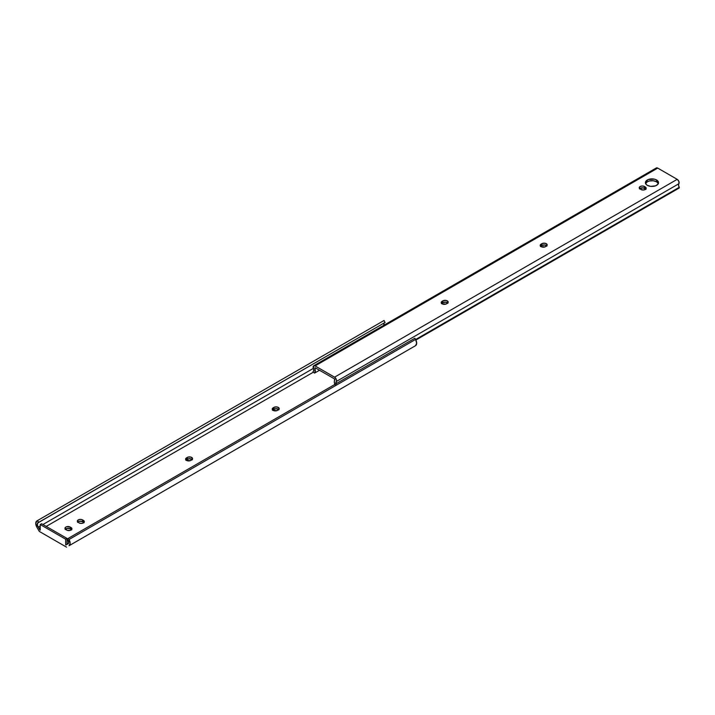 <?xml version="1.0" encoding="UTF-8"?>
<svg xmlns="http://www.w3.org/2000/svg" width="715" height="715" viewBox="0 0 715 715"><rect width="100%" height="100%" fill="white"/><g stroke="black" fill="none" stroke-linecap="round" stroke-linejoin="round"><path stroke-width="1.07" d="M278.787 409.57A3.101 1.788 -0 0 0 273.917 409.203L273.917 407.398A3.101 1.788 180 0 1 277.295 407.014A3.101 1.788 180 0 1 279.207 408.667A3.101 1.788 180 0 1 278.296 409.927L277.518 410.383A3.101 1.788 180 0 1 273.13 410.383L277.054 410.607L278.975 409.346L279.145 408.319L277.295 407.014L274.381 407.175L272.29 408.766L273.13 410.383A3.101 1.788 180 0 1 272.227 409.114A3.101 1.788 180 0 1 273.13 407.854L273.13 409.65L276.106 408.676L278.975 409.784M185.828 460.246L186.499 459.665L186.499 457.868L187.285 457.412A3.101 1.788 180 0 1 190.664 457.028A3.101 1.788 180 0 1 192.576 458.681A3.101 1.788 180 0 1 191.665 459.951L190.887 460.397A3.101 1.788 180 0 1 186.499 460.397L190.413 460.621L192.344 459.37L192.514 458.333L190.664 457.028L187.75 457.198L185.65 458.78L186.499 460.397A3.101 1.788 180 0 1 185.596 459.128A3.101 1.788 180 0 1 186.499 457.868L186.499 459.665L189.475 458.69L192.344 459.799M65.923 544.991L67.559 544.044L65.923 544.991M40.237 530.164L38.333 527.17A3.28 1.895 60 0 1 37.931 522.772A3.28 1.895 60 0 1 38.333 522.638L37.555 520.538L36.867 520.94L384.08 320.472L37.555 520.538L38.664 522.451L385.188 322.385L37.886 522.799L37.323 524.989L38.333 527.17L40.237 526.079L38.333 527.17L39.977 530.012L40.237 524.533L65.664 539.217L65.664 544.848L65.664 539.217L67.031 538.431L67.031 544.061L67.031 538.431L41.595 523.746L40.237 524.533L40.237 530.164M46.216 526.419L313.206 372.274L46.216 526.419M83.887 522.54A3.101 1.788 -0 0 0 83.405 522.173L83.405 520.368A3.101 1.788 180 0 1 84.307 521.637A3.101 1.788 180 0 1 82.395 523.291A3.101 1.788 180 0 1 79.016 522.906L81.206 523.425L83.405 522.906L84.307 521.637L83.405 520.368L81.036 519.43L78.704 519.698L77.327 521.19L78.239 522.451A3.101 1.788 180 0 1 77.327 521.19A3.101 1.788 180 0 1 79.24 519.537A3.101 1.788 180 0 1 82.618 519.921L82.618 521.727L84.075 522.754M71.518 529.681A3.101 1.788 -0 0 0 71.026 529.315L71.026 527.518A3.101 1.788 180 0 1 71.938 528.787A3.101 1.788 180 0 1 70.016 530.441A3.101 1.788 180 0 1 66.638 530.047L65.86 529.601A3.101 1.788 180 0 1 64.958 528.331A3.101 1.788 180 0 1 66.87 526.678A3.101 1.788 180 0 1 70.249 527.071L66.87 526.678L65.476 527.339L65.011 528.68L67.112 530.271L70.016 530.441L71.938 528.787L70.249 527.071L70.249 528.868L71.697 529.895M69.033 545.742L415.558 345.676A5.398 3.119 -120 0 0 415.558 339.437L69.033 539.503L68.345 538.315L67.237 538.949L67.559 539.512A3.28 1.895 60 0 1 67.97 543.909A3.28 1.895 60 0 1 67.559 544.044L68.649 542.408L67.237 538.949L414.87 338.249L68.345 538.315L69.033 539.503A5.398 3.119 60 0 1 69.033 545.742L415.558 345.676L416.675 343.209L415.558 339.437L69.033 539.503L70.15 543.275L69.033 545.742M39.334 531.442L66.567 547.163L39.334 531.442L36.867 527.178L39.334 531.442M272.46 410.231L273.13 409.65A3.101 1.788 0 0 0 272.647 410.017M77.569 522.308L79.821 521.235L82.618 521.727A3.101 1.788 0 0 0 77.747 522.084M65.19 529.449L67.451 528.376L70.249 528.868A3.101 1.788 0 0 0 65.378 529.234M36.867 527.178A5.398 3.119 60 0 1 36.867 520.94L35.75 523.407L36.867 527.178M384.08 320.472L384.867 322.572L384.08 320.472M313.411 368.359L42.936 524.515L313.411 368.359M384.134 322.992A3.28 1.895 -120 0 0 383.919 325.236M414.87 338.249L415.558 339.437L414.87 338.249M384.062 323.082L384.062 325.674M40.237 524.533L41.595 523.746L67.031 538.431L65.664 539.217L40.237 524.533M71.026 529.315L70.249 528.868L70.249 527.071L71.026 527.518L71.026 529.315M83.405 522.173L82.618 521.727L82.618 519.921L83.405 520.368L83.405 522.173M192.156 459.584A3.101 1.788 -0 0 0 187.285 459.218L187.285 457.412L187.285 459.218L186.499 459.665A3.101 1.788 0 0 0 186.016 460.031M273.917 409.203L273.13 409.65L273.13 407.854L273.917 407.398L273.917 409.203M441.441 303.669L442.889 302.642L442.889 300.845A3.101 1.788 180 0 1 446.267 300.452A3.101 1.788 180 0 1 448.18 302.105A3.101 1.788 180 0 1 447.277 303.375L446.491 303.821A3.101 1.788 180 0 1 442.111 303.821L446.026 304.045L447.947 302.794L448.126 301.757L446.267 300.452L443.363 300.622L441.262 302.204L442.111 303.821A3.101 1.788 180 0 1 441.2 302.561A3.101 1.788 180 0 1 442.111 301.292L442.111 303.089A3.101 1.788 0 0 0 441.62 303.455M540.442 246.514L541.899 245.477L541.899 243.681A3.101 1.788 180 0 1 545.277 243.288A3.101 1.788 180 0 1 547.19 244.941A3.101 1.788 180 0 1 546.278 246.21L545.5 246.657A3.101 1.788 180 0 1 541.121 246.657L545.036 246.881L546.957 245.629L547.127 244.593L545.277 243.288L542.363 243.457L540.272 245.048L541.121 246.657A3.101 1.788 180 0 1 540.209 245.397A3.101 1.788 180 0 1 541.121 244.128L541.121 245.933A3.101 1.788 0 0 0 540.629 246.3M656.593 179.992A6.542 3.781 180 0 1 658.515 182.665A6.542 3.781 180 0 1 654.466 186.159A6.542 3.781 180 0 1 647.334 185.337L650.686 186.374L655.601 185.811L658.014 184.113L658.381 181.923L656.593 179.992L654.466 179.17L648.326 179.519L645.547 181.923L645.913 184.113L647.334 185.337A6.542 3.781 180 0 1 645.422 182.665A6.542 3.781 180 0 1 649.461 179.17A6.542 3.781 180 0 1 656.593 179.992L656.593 181.789L656.593 179.992M658.318 183.567A6.542 3.781 -0 0 0 656.593 181.789L658.381 183.728M334.87 384.438A5.488 3.164 60 0 1 334.906 379.835L334.575 378.959L315.083 367.707L314.752 368.198A5.488 3.164 60 0 1 314.6 373.078L313.036 372.175L313.751 370.325L313.429 368.386A2.762 1.591 60 0 1 313.706 365.776L313.429 368.386A3.28 1.895 60 0 1 313.09 371.487A3.28 1.895 60 0 1 313.036 371.514L313.036 372.175L314.6 373.078L314.895 372.685L315.083 367.707L334.575 378.959L334.334 382.016L335.058 384.885M645.547 183.728L647.334 181.789L649.461 180.975L653.242 180.761L656.593 181.789A6.542 3.781 0 0 0 650.203 180.823A6.542 3.781 0 0 0 645.609 183.567M639.451 188.903L642.919 187.831L645.958 189.35M546.769 245.844A3.101 1.788 -0 0 0 541.899 245.477L544.696 244.986L546.957 246.058M447.76 303.008A3.101 1.788 -0 0 0 442.889 302.642L445.686 302.15L447.947 303.223M314.6 373.078L319.498 370.254L314.6 373.078M415.871 340.036L679.25 187.974L415.871 340.036M415.603 339.527L679.25 187.312L679.25 187.974L679.25 187.312L415.603 339.527M336.032 383.758A3.28 1.895 60 0 1 336.238 381.551L678.866 183.737A3.28 1.895 -120 0 0 679.25 187.312L678.535 185.31L678.866 183.737A2.762 1.591 -120 0 0 678.901 181.485A2.762 1.591 -120 0 0 677.203 179.34L334.575 377.154A2.762 1.591 60 0 1 336.273 379.299A2.762 1.591 60 0 1 336.238 381.551L678.866 183.737L678.901 181.485L677.203 179.34L334.575 377.154L315.092 365.91L657.72 168.097L677.203 179.34L657.72 168.097A2.762 1.591 -120 0 0 656.334 167.953L313.706 365.776A2.762 1.591 60 0 1 315.092 365.91L657.72 168.097L656.325 167.962M645.779 189.135A3.101 1.788 -0 0 0 645.288 188.769L645.288 186.972A3.101 1.788 180 0 1 646.199 188.233A3.101 1.788 180 0 1 644.287 189.886A3.101 1.788 180 0 1 640.908 189.502L643.706 189.993L645.672 189.225L646.137 187.884L644.51 186.517L642.32 185.989L640.122 186.517L639.219 187.786L640.122 189.046A3.101 1.788 180 0 1 639.219 187.786A3.101 1.788 180 0 1 641.132 186.132A3.101 1.788 180 0 1 644.51 186.517L644.51 188.322A3.101 1.788 0 0 0 639.639 188.689M336.148 384.125L336.47 379.96L335.085 377.529L315.092 365.91L313.697 365.776M656.013 168.266L655.825 168.713M644.51 186.517L645.288 186.972L645.288 188.769L644.51 188.322L644.51 186.517M541.121 244.128L541.899 243.681L541.899 245.477L541.121 245.933L541.121 244.128M442.111 301.292L442.889 300.845L442.889 302.642L442.111 303.089L442.111 301.292"/></g></svg>
